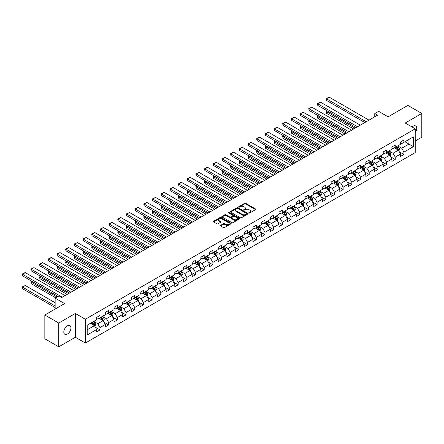 <?xml version="1.0" encoding="UTF-8"?>
<svg xmlns="http://www.w3.org/2000/svg" width="444" height="444" viewBox="0 0 444 444"><rect width="100%" height="100%" fill="white"/><g stroke="black" fill="none" stroke-linecap="round" stroke-linejoin="round"><path stroke-width="0.67" d="M248.979 212.981A0.538 0.311 0 0 0 249.744 212.981L255.55 209.629A0.771 0.444 0 0 0 255.772 209.313A0.771 0.444 0 0 0 255.55 208.996L245.71 203.319A0.771 0.444 0 0 0 244.622 203.319L238.817 206.671A0.538 0.311 0 0 0 239.577 207.115L240.332 206.682A2.475 1.426 0 0 1 243.828 206.682L244.644 207.154A2.475 1.426 0 0 1 245.371 208.164A2.475 1.426 0 0 1 244.644 209.174L243.895 209.607A0.538 0.311 0 0 0 244.661 210.045L245.41 209.612A2.475 1.426 0 0 1 248.906 209.612L249.728 210.09A2.475 1.426 0 0 1 250.455 211.094A2.475 1.426 0 0 1 249.728 212.104L248.979 212.537A0.538 0.311 0 0 0 248.979 212.981L248.979 212.537M67.383 334.066A5.039 2.908 120 0 0 70.674 329.626A5.039 2.908 120 0 0 69.902 325.591A5.039 2.908 120 0 0 67.383 325.841A5.039 2.908 120 0 0 64.091 330.281A5.039 2.908 120 0 0 64.863 334.315A5.039 2.908 120 0 0 67.383 334.066M415.229 132.484A5.039 2.908 120 0 0 415.689 125.952A5.039 2.908 120 0 0 413.17 126.201A5.039 2.908 120 0 0 412.11 127.001M220.635 225.341A0.771 0.444 0 0 0 220.407 225.657A0.771 0.444 0 0 0 220.635 225.968L223.393 227.561A0.771 0.444 0 0 0 224.486 227.561L230.93 223.843A0.771 0.444 0 0 0 231.158 223.526A0.771 0.444 0 0 0 230.93 223.21L221.095 217.532A0.771 0.444 0 0 0 220.002 217.532L213.558 221.256A0.771 0.444 0 0 0 213.331 221.567A0.771 0.444 0 0 0 213.558 221.883L216.888 223.809A0.771 0.444 0 0 0 217.982 223.809L220.74 222.216A0.771 0.444 0 0 0 220.968 221.9A0.771 0.444 0 0 0 220.74 221.584L219.092 220.629A2.065 1.193 0 0 1 218.487 219.786A2.065 1.193 0 0 1 219.758 218.687A2.065 1.193 0 0 1 222.011 218.942L228.488 222.683A2.065 1.193 0 0 1 229.093 223.526A2.065 1.193 0 0 1 227.816 224.631A2.065 1.193 0 0 1 225.563 224.37L224.486 223.748A0.771 0.444 0 0 0 223.393 223.748L220.635 225.341L220.635 225.968L223.393 224.387L223.393 223.748M415.229 141.014L421.8 137.224L421.8 113.442L407.886 105.406L388.123 116.816L378.66 111.355L374.764 113.603L377.544 115.207L61.816 297.497L59.035 295.887L55.139 298.135L55.139 309.063M58.752 323.043L58.752 346.825L75.341 337.251L75.341 313.47L58.752 323.043L44.838 315.007L64.602 303.602L55.139 298.135M75.341 313.47L85.365 319.253L415.229 128.804L415.229 152.586L85.365 343.034L85.365 319.253M421.8 113.442L405.211 123.021L415.229 128.804M240.387 217.754A0.771 0.444 0 0 0 241.475 217.754L247.924 214.03A0.771 0.444 0 0 0 248.152 213.714A0.771 0.444 0 0 0 247.924 213.398L238.089 207.72A0.771 0.444 0 0 0 236.996 207.72L230.553 211.444A0.771 0.444 0 0 0 230.325 211.76A0.771 0.444 0 0 0 230.553 212.077L240.387 217.754M228.882 213.098A0.538 0.311 0 0 1 229.431 213.176L239.416 218.942L232.983 222.66A0.771 0.444 0 0 1 231.89 222.66L222.056 216.977L224.814 215.401L224.814 214.757L222.056 216.35A0.771 0.444 0 0 0 221.828 216.666A0.771 0.444 0 0 0 222.056 216.977L222.056 216.35M224.814 215.401A0.771 0.444 0 0 1 225.907 215.401L225.907 214.757A0.771 0.444 0 0 0 224.814 214.757M225.907 214.757L229.892 217.061A0.771 0.444 0 0 0 230.985 217.061L232.817 216A0.771 0.444 0 0 0 233.044 215.684A0.771 0.444 0 0 0 232.817 215.373L228.666 212.976A0.538 0.311 0 0 1 229.431 212.532L239.427 218.304A0.771 0.444 0 0 1 239.655 218.62A0.771 0.444 0 0 1 239.427 218.936L239.427 218.304M58.752 346.825L44.838 338.794L44.838 315.007M95.355 327.239L100 329.92L100 327.578L105.345 324.492L105.345 326.834L108.686 324.908L108.686 322.56L114.03 319.475L114.03 321.822L117.371 319.896L117.371 317.549L122.716 314.463L122.716 316.811L126.052 314.879L126.052 312.537L131.396 309.451L131.396 311.793L134.737 309.868L134.737 307.52L140.082 304.434L140.082 306.782L143.423 304.856L143.423 302.508L148.762 299.423L148.762 301.77L152.103 299.839L152.103 297.497L157.448 294.411L157.448 296.753L160.789 294.827L160.789 292.479L166.134 289.394L166.134 291.741L169.475 289.815L169.475 287.468L174.814 284.382L174.814 286.73L178.155 284.798L178.155 282.456L183.5 279.37L183.5 281.712L186.841 279.787L186.841 277.439L192.185 274.353L192.185 276.701L195.521 274.775L195.521 272.427L200.866 269.342L200.866 271.689L204.207 269.758L204.207 267.416L209.551 264.33L209.551 266.672L212.892 264.746L212.892 262.398L218.232 259.313L218.232 261.66L221.573 259.734L221.573 257.387L226.917 254.301L226.917 256.649L230.258 254.717L230.258 252.375L235.603 249.289L235.603 251.637L238.944 249.706L238.944 247.358L244.283 244.272L244.283 246.62L247.624 244.694L247.624 242.346L252.969 239.261L252.969 241.608L256.31 239.677L256.31 237.335L261.655 234.249L261.655 236.597L264.99 234.665L264.99 232.317L270.335 229.232L270.335 231.579L273.676 229.653L273.676 227.306L279.021 224.22L279.021 226.568L282.362 224.636L282.362 222.294L287.706 219.208L287.706 221.556L291.042 219.625L291.042 217.277L296.387 214.191L296.387 216.539L299.728 214.613L299.728 212.265L305.072 209.18L305.072 211.527L308.414 209.596L308.414 207.254L313.753 204.168L313.753 206.516L317.094 204.584L317.094 202.236L322.438 199.151L322.438 201.498L325.779 199.572L325.779 197.225L331.124 194.139L331.124 196.487L334.46 194.555L334.46 192.213L339.804 189.127L339.804 191.475L343.145 189.544L343.145 187.196L348.49 184.11L348.49 186.458L351.831 184.532L351.831 182.184L357.176 179.099L357.176 181.446L360.511 179.515L360.511 177.173L365.856 174.087L365.856 176.435L369.197 174.503L369.197 172.155L374.542 169.075L374.542 171.417L377.883 169.491L377.883 167.144L383.222 164.058L383.222 166.406L386.563 164.474L386.563 162.132L391.908 159.046L391.908 161.394L395.249 159.463L395.249 157.115L400.593 154.035L400.593 156.377L403.929 154.451L403.929 152.103L413.397 146.642L413.397 136.869L408.941 139.444L408.941 144.067L413.397 146.642M100 329.92L96.664 331.851L96.664 329.504L87.202 334.965L87.202 325.197L96.664 319.736L96.664 317.388L100 315.462L100 317.804L105.345 314.718L105.345 312.376L108.686 310.445L108.686 312.792L114.03 309.707L114.03 307.359L117.371 305.433L117.371 307.781L122.716 304.695L122.716 302.347L126.052 300.421L126.052 302.764L131.396 299.678L131.396 297.336L134.737 295.404L134.737 297.752L140.082 294.666L140.082 292.319L143.423 290.393L143.423 292.74L148.762 289.654L148.762 287.307L152.103 285.381L152.103 287.723L157.448 284.637L157.448 282.295L160.789 280.364L160.789 282.711L166.134 279.626L166.134 277.278L169.475 275.352L169.475 277.7L174.814 274.614L174.814 272.266L178.155 270.341L178.155 272.683L183.5 269.597L183.5 267.255L186.841 265.323L186.841 267.671L192.185 264.585L192.185 262.238L195.521 260.312L195.521 262.659L200.866 259.574L200.866 257.226L204.207 255.3L204.207 257.642L209.551 254.556L209.551 252.214L212.892 250.283L212.892 252.63L218.232 249.545L218.232 247.197L221.573 245.271L221.573 247.619L226.917 244.533L226.917 242.185L230.258 240.26L230.258 242.602L235.603 239.516L235.603 237.174L238.944 235.242L238.944 237.59L244.283 234.504L244.283 232.157L247.624 230.231L247.624 232.578L252.969 229.493L252.969 227.145L256.31 225.219L256.31 227.561L261.655 224.475L261.655 222.133L264.99 220.202L264.99 222.549L270.335 219.464L270.335 217.116L273.676 215.19L273.676 217.538L279.021 214.452L279.021 212.104L282.362 210.179L282.362 212.521L287.706 209.435L287.706 207.093L291.042 205.161L291.042 207.509L296.387 204.423L296.387 202.076L299.728 200.15L299.728 202.497L305.072 199.412L305.072 197.064L308.414 195.138L308.414 197.48L313.753 194.394L313.753 192.052L317.094 190.121L317.094 192.468L322.438 189.383L322.438 187.035L325.779 185.109L325.779 187.457L331.124 184.371L331.124 182.023L334.46 180.098L334.46 182.44L339.804 179.354L339.804 177.012L343.145 175.08L343.145 177.428L348.49 174.342L348.49 171.995L351.831 170.069L351.831 172.416L357.176 169.331L357.176 166.983L360.511 165.057L360.511 167.399L365.856 164.313L365.856 161.971L369.197 160.04L369.197 162.387L374.542 159.302L374.542 156.954L377.883 155.028L377.883 157.376L383.222 154.29L383.222 151.942L386.563 150.017L386.563 152.359L391.908 149.273L391.908 146.931L395.249 144.999L395.249 147.347L400.593 144.261L400.593 141.913L403.929 139.988L403.929 142.335L413.397 136.869M99.112 318.32L103.119 320.635L97.774 323.72L93.767 321.406M96.664 318.448L97.774 319.092L100 317.804M97.774 323.72L100 327.578M103.119 320.635L105.345 324.492M107.798 313.309L111.805 315.623L106.46 318.703L102.453 316.389M105.345 313.436L106.46 314.08L108.686 312.792M106.46 318.703L108.686 322.56M111.805 315.623L114.03 319.475M116.478 308.291L120.485 310.606L115.146 313.692L111.133 311.377M114.03 308.419L115.146 309.063L117.371 307.781M115.146 313.692L117.371 317.549M120.485 310.606L122.716 314.463M125.164 303.28L129.171 305.594L123.826 308.68L119.819 306.366M122.716 303.407L123.826 304.051L126.052 302.764M123.826 308.68L126.052 312.537M129.171 305.594L131.396 309.451M133.844 298.268L137.856 300.582L132.512 303.663L128.505 301.354M131.396 298.396L132.512 299.04L134.737 297.752M132.512 303.663L134.737 307.52M137.856 300.582L140.082 304.434M142.53 293.251L146.537 295.565L141.192 298.651L137.185 296.337M140.082 293.379L141.192 294.022L143.423 292.74M141.192 298.651L143.423 302.508M146.537 295.565L148.762 299.423M151.215 288.239L155.222 290.554L149.878 293.639L145.871 291.325M148.762 288.367L149.878 289.011L152.103 287.723M149.878 293.639L152.103 297.497M155.222 290.554L157.448 294.411M159.896 283.228L163.908 285.542L158.564 288.622L154.556 286.313M157.448 283.355L158.564 283.999L160.789 282.711M158.564 288.622L160.789 292.479M163.908 285.542L166.134 289.394M168.581 278.21L172.588 280.525L167.244 283.611L163.237 281.296M166.134 278.338L167.244 278.982L169.475 277.7M167.244 283.611L169.475 287.468M172.588 280.525L174.814 284.382M177.267 273.199L181.274 275.513L175.929 278.599L171.922 276.285M174.814 273.326L175.929 273.97L178.155 272.683M175.929 278.599L178.155 282.456M181.274 275.513L183.5 279.37M185.947 268.187L189.954 270.501L184.615 273.582L180.603 271.273M183.5 268.315L184.615 268.959L186.841 267.671M184.615 273.582L186.841 277.439M189.954 270.501L192.185 274.353M194.633 263.17L198.64 265.484L193.295 268.57L189.288 266.256M192.185 263.298L193.295 263.941L195.521 262.659M193.295 268.57L195.521 272.427M198.64 265.484L200.866 269.342M203.319 258.158L207.326 260.473L201.981 263.558L197.974 261.244M200.866 258.286L201.981 258.93L204.207 257.642M201.981 263.558L204.207 267.416M207.326 260.473L209.551 264.33M211.999 253.147L216.006 255.461L210.661 258.541L206.654 256.232M209.551 253.274L210.661 253.918L212.892 252.63M210.661 258.541L212.892 262.398M216.006 255.461L218.232 259.313M220.685 248.129L224.692 250.444L219.347 253.53L215.34 251.215M218.232 248.257L219.347 248.901L221.573 247.619M219.347 253.53L221.573 257.387M224.692 250.444L226.917 254.301M229.365 243.118L233.378 245.432L228.033 248.518L224.026 246.204M226.917 243.245L228.033 243.889L230.258 242.602M228.033 248.518L230.258 252.375M233.378 245.432L235.603 249.289M238.051 238.106L242.058 240.42L236.713 243.501L232.706 241.192M235.603 238.234L236.713 238.878L238.944 237.59M236.713 243.501L238.944 247.358M242.058 240.42L244.283 244.272M246.736 233.089L250.743 235.403L245.399 238.489L241.392 236.175M244.283 233.217L245.399 233.86L247.624 232.578M245.399 238.489L247.624 242.346M250.743 235.403L252.969 239.261M255.417 228.077L259.424 230.392L254.085 233.477L250.072 231.163M252.969 228.205L254.085 228.849L256.31 227.561M254.085 233.477L256.31 237.335M259.424 230.392L261.655 234.249M264.102 223.066L268.109 225.38L262.765 228.46L258.758 226.151M261.655 223.193L262.765 223.837L264.99 222.549M262.765 228.46L264.99 232.317M268.109 225.38L270.335 229.232M272.788 218.048L276.795 220.363L271.451 223.449L267.443 221.134M270.335 218.176L271.451 218.82L273.676 217.538M271.451 223.449L273.676 227.306M276.795 220.363L279.021 224.22M281.468 213.037L285.475 215.351L280.131 218.437L276.124 216.123M279.021 213.164L280.131 213.808L282.362 212.521M280.131 218.437L282.362 222.294M285.475 215.351L287.706 219.208M290.154 208.025L294.161 210.339L288.816 213.42L284.809 211.111M287.706 208.153L288.816 208.797L291.042 207.509M288.816 213.42L291.042 217.277M294.161 210.339L296.387 214.191M298.834 203.008L302.847 205.322L297.502 208.408L293.495 206.094M296.387 203.136L297.502 203.779L299.728 202.497M297.502 208.408L299.728 212.265M302.847 205.322L305.072 209.18M307.52 197.996L311.527 200.311L306.182 203.396L302.175 201.082M305.072 198.124L306.182 198.768L308.414 197.48M306.182 203.396L308.414 207.254M311.527 200.311L313.753 204.168M316.206 192.985L320.213 195.299L314.868 198.385L310.861 196.07M313.753 193.112L314.868 193.756L317.094 192.468M314.868 198.385L317.094 202.236M320.213 195.299L322.438 199.151M324.886 187.967L328.893 190.282L323.554 193.368L319.541 191.053M322.438 188.101L323.554 188.739L325.779 187.457M323.554 193.368L325.779 197.225M328.893 190.282L331.124 194.139M333.572 182.956L337.579 185.27L332.234 188.356L328.227 186.042M331.124 183.083L332.234 183.727L334.46 182.44M332.234 188.356L334.46 192.213M337.579 185.27L339.804 189.127M342.257 177.944L346.264 180.258L340.92 183.344L336.913 181.03M339.804 178.072L340.92 178.716L343.145 177.428M340.92 183.344L343.145 187.196M346.264 180.258L348.49 184.11M350.938 172.927L354.945 175.241L349.606 178.327L345.593 176.013M348.49 173.06L349.606 173.698L351.831 172.416M349.606 178.327L351.831 182.184M354.945 175.241L357.176 179.099M359.623 167.915L363.63 170.23L358.286 173.315L354.279 171.001M357.176 168.043L358.286 168.687L360.511 167.399M358.286 173.315L360.511 177.173M363.63 170.23L365.856 174.087M368.304 162.904L372.316 165.218L366.972 168.304L362.964 165.989M365.856 163.031L366.972 163.675L369.197 162.387M366.972 168.304L369.197 172.155M372.316 165.218L374.542 169.075M376.989 157.886L380.996 160.201L375.652 163.287L371.645 160.972M374.542 158.02L375.652 158.658L377.883 157.376M375.652 163.287L377.883 167.144M380.996 160.201L383.222 164.058M385.675 152.875L389.682 155.189L384.338 158.275L380.33 155.961M383.222 153.002L384.338 153.646L386.563 152.359M384.338 158.275L386.563 162.132M389.682 155.189L391.908 159.046M394.355 147.863L398.368 150.177L393.023 153.263L389.016 150.949M391.908 147.991L393.023 148.635L395.249 147.347M393.023 153.263L395.249 157.115M398.368 150.177L400.593 154.035M404.934 141.753L408.941 144.067L401.703 148.246L397.696 145.932M400.593 142.979L401.703 143.617L403.929 142.335M401.703 148.246L403.929 152.103M75.341 337.251L85.365 343.034M374.764 113.603L374.764 116.816M87.202 329.825L94.439 325.646L90.426 323.332M94.439 325.646L96.664 329.504M399.284 151.765L403.929 154.451M390.598 156.782L395.249 159.463M381.918 161.794L386.563 164.474M373.232 166.805L377.883 169.491M364.546 171.822L369.197 174.503M355.866 176.834L360.511 179.515M347.18 181.846L351.831 184.532M338.5 186.863L343.145 189.544M329.814 191.875L334.46 194.555M321.129 196.886L325.779 199.572M312.448 201.903L317.094 204.584M303.763 206.915L308.414 209.596M295.077 211.927L299.728 214.613M286.397 216.944L291.042 219.625M277.711 221.956L282.362 224.636M269.031 226.967L273.676 229.653M260.345 231.984L264.99 234.665M251.659 236.996L256.31 239.677M242.979 242.008L247.624 244.694M234.293 247.025L238.944 249.706M225.608 252.037L230.258 254.717M216.927 257.048L221.573 259.734M208.242 262.065L212.892 264.746M199.561 267.077L204.207 269.758M190.876 272.089L195.521 274.775M182.19 277.106L186.841 279.787M173.51 282.118L178.155 284.798M164.824 287.129L169.475 289.815M156.138 292.146L160.789 294.827M147.458 297.158L152.103 299.839M138.772 302.17L143.423 304.856M130.092 307.187L134.737 309.868M121.406 312.199L126.052 314.879M112.721 317.21L117.371 319.896M104.04 322.227L108.686 324.908M249.195 213.059L249.728 212.748A2.475 1.426 0 0 0 250.455 211.738L250.455 211.094M245.371 208.164L245.371 208.808A2.475 1.426 0 0 1 244.644 209.818L244.111 210.123M255.55 208.996L255.55 209.629L245.71 203.963A0.771 0.444 0 0 0 244.622 203.963L239.033 207.193M247.924 213.398L247.924 214.03L238.089 208.364A0.771 0.444 0 0 0 236.996 208.364L230.558 212.082M246.559 213.936A0.538 0.311 0 0 0 246.559 213.492L237.929 208.508A0.538 0.311 0 0 0 237.163 208.508L236.369 208.969A2.475 1.426 0 0 0 235.647 209.979A2.475 1.426 0 0 0 236.369 210.989L242.269 214.391A2.475 1.426 0 0 0 245.765 214.391L246.559 213.936L246.559 214.58A0.538 0.311 0 0 0 246.72 214.358L246.72 213.714M235.647 209.979L235.647 210.617A2.475 1.426 0 0 0 236.369 211.627L236.369 210.989M246.559 214.58L245.765 215.035A2.475 1.426 0 0 1 242.269 215.035L236.369 211.627M225.907 215.401L229.892 217.704A0.771 0.444 0 0 0 230.985 217.704L232.817 216.644A0.771 0.444 0 0 0 233.044 216.328L233.044 215.684M234.032 219.447A2.065 1.193 0 0 0 236.286 219.708A2.065 1.193 0 0 0 237.562 218.603A2.065 1.193 0 0 0 236.957 217.76L234.676 216.444A0.771 0.444 0 0 0 233.583 216.444L231.751 217.499A0.771 0.444 0 0 0 231.524 217.815A0.771 0.444 0 0 0 231.751 218.132L234.032 219.447L234.032 220.091A2.065 1.193 0 0 0 236.286 220.352A2.065 1.193 0 0 0 237.562 219.247L237.562 218.603M231.524 217.815L231.524 218.459A0.771 0.444 0 0 0 231.751 218.775L231.751 218.132M234.032 220.091L231.751 218.775M229.093 223.526L229.093 224.17A2.065 1.193 0 0 1 227.816 225.269A2.065 1.193 0 0 1 225.563 225.014L224.486 224.387A0.771 0.444 0 0 0 223.393 224.387M218.487 219.786L218.487 220.429A2.065 1.193 0 0 0 219.092 221.273L219.092 220.629M220.735 222.222L219.092 221.273M230.924 223.848L221.095 218.176A0.771 0.444 0 0 0 220.002 218.176L213.57 221.889L213.558 221.256M398.806 150.938L399.467 149.267A2.087 1.204 -120 0 0 398.801 147.491L397.652 145.959M395.648 148.607L394.871 147.563M355.083 128.177L326.434 111.638L326.434 113.242L353.696 128.982M395.926 146.953L397.075 148.49A2.087 1.204 60 0 1 397.674 149.745L398.34 149.356A2.087 1.204 -120 0 0 397.746 148.102L396.597 146.57M396.07 146.87L397.347 148.573A1.06 0.616 60 0 1 397.541 148.895L398.34 149.356M327.494 111.028L326.434 111.638L326.129 111.461L327.189 110.85M326.434 113.242L326.129 111.461M366.217 121.75L326.434 98.779L326.434 100.388L364.829 122.555M369.003 120.141L329.22 97.175L326.434 98.779L326.129 98.601L329.22 97.175M326.434 100.388L326.129 98.601M390.121 155.949L390.781 154.284A2.087 1.204 -120 0 0 390.115 152.508L388.966 150.971M386.968 153.618L386.186 152.581M346.403 133.189L317.754 116.65L317.754 118.254L345.01 133.994M387.246 151.97L388.395 153.502A2.087 1.204 60 0 1 388.988 154.756L389.66 154.373A2.087 1.204 -120 0 0 389.061 153.119L387.912 151.582M387.39 151.887L388.661 153.585A1.06 0.616 60 0 1 388.855 153.907L389.66 154.373M318.809 116.039L317.443 116.472L318.503 115.862M317.754 118.254L317.443 116.472M381.435 160.967L382.101 159.296A2.087 1.204 -120 0 0 381.435 157.52L380.286 155.988M378.282 158.636L377.5 157.592M337.718 138.206L309.068 121.662L309.068 123.271L336.324 139.005M378.56 156.982L379.709 158.514A2.087 1.204 60 0 1 380.308 159.768L380.974 159.385A2.087 1.204 -120 0 0 380.375 158.131L379.226 156.599M378.704 156.899L379.981 158.602A1.06 0.616 60 0 1 380.175 158.924L380.974 159.385M310.123 121.051L309.068 121.662L308.763 121.484L309.818 120.873M309.068 123.271L308.763 121.484M357.537 126.762L317.754 103.796L317.754 105.4L356.144 127.567M360.317 125.158L320.535 102.187L317.754 103.796L317.443 103.618L320.535 102.187M317.754 105.4L317.443 103.618M348.851 131.779L309.068 108.808L309.068 110.417L347.458 132.578M351.637 130.17L311.849 107.198L309.068 108.808L308.763 108.63L311.849 107.198M309.068 110.417L308.763 108.63M372.755 165.978L373.415 164.308A2.087 1.204 -120 0 0 372.749 162.532L371.6 161M369.597 163.647L368.82 162.604M329.037 143.218L300.383 126.679L300.383 128.283L327.644 144.023M369.874 161.993L371.023 163.531A2.087 1.204 60 0 1 371.622 164.785L372.288 164.397A2.087 1.204 -120 0 0 371.695 163.142L370.546 161.61M370.019 161.91L371.295 163.614A1.06 0.616 60 0 1 371.489 163.936L372.288 164.397M301.443 126.068L300.077 126.501L301.137 125.891M300.383 128.283L300.077 126.501M364.069 170.99L364.735 169.325A2.087 1.204 -120 0 0 364.069 167.549L362.92 166.012M360.916 168.659L360.134 167.621M320.352 148.229L291.702 131.69L291.702 133.294L318.959 149.034M361.194 167.011L362.343 168.542A2.087 1.204 60 0 1 362.937 169.797L363.608 169.414A2.087 1.204 -120 0 0 363.009 168.159L361.86 166.622M361.338 166.927L362.615 168.626A1.06 0.616 60 0 1 362.804 168.948L363.608 169.414M292.757 131.08L291.392 131.513L292.452 130.902M291.702 133.294L291.392 131.513M355.389 176.007L356.049 174.337A2.087 1.204 -120 0 0 355.383 172.561L354.234 171.029M352.231 173.676L351.448 172.633M311.666 153.247L283.017 136.702L283.017 138.312L310.278 154.046M352.508 172.022L353.657 173.554A2.087 1.204 60 0 1 354.257 174.808L354.923 174.425A2.087 1.204 -120 0 0 354.323 173.171L353.174 171.639M352.653 171.939L353.929 173.643A1.06 0.616 60 0 1 354.123 173.965L354.923 174.425M284.077 136.092L283.017 136.702L282.711 136.524L283.766 135.914M283.017 138.312L282.711 136.524M340.165 136.791L300.383 113.819L300.383 115.429L338.778 137.596M342.951 135.181L303.169 112.215L300.383 113.819L300.077 113.642L303.169 112.215M300.383 115.429L300.077 113.642M331.485 141.803L291.702 118.837L291.702 120.441L330.092 142.607M334.265 140.199L294.483 117.227L291.702 118.837L291.392 118.659L294.483 117.227M291.702 120.441L291.392 118.659M322.799 146.814L283.017 123.848L283.017 125.458L321.406 147.619M325.585 145.21L285.803 122.239L283.017 123.848L282.711 123.671L284.66 122.544L285.803 122.239M283.017 125.458L282.711 123.671M346.703 181.019L347.363 179.348A2.087 1.204 -120 0 0 346.697 177.572L345.549 176.04M343.545 178.688L342.768 177.644M302.986 158.258L274.331 141.719L274.331 143.323L301.593 159.063M343.823 177.034L344.971 178.571A2.087 1.204 60 0 1 345.571 179.826L346.237 179.437A2.087 1.204 -120 0 0 345.643 178.183L344.494 176.651M343.972 176.951L345.243 178.655A1.06 0.616 60 0 1 345.438 178.976L346.237 179.437M275.391 141.109L274.331 141.719L274.026 141.542L275.086 140.931M274.331 143.323L274.026 141.542M314.119 151.831L274.331 128.86L274.331 130.469L312.726 152.636M316.899 150.222L277.117 127.256L274.331 128.86L274.026 128.682L277.117 127.256M274.331 130.469L274.026 128.682M338.017 186.03L338.683 184.365A2.087 1.204 -120 0 0 338.017 182.589L336.868 181.052M334.865 183.699L334.082 182.662M294.3 163.27L265.651 146.731L265.651 148.335L292.907 164.075M335.142 182.051L336.291 183.583A2.087 1.204 60 0 1 336.885 184.837L337.557 184.454A2.087 1.204 -120 0 0 336.957 183.2L335.808 181.663M335.287 181.968L336.563 183.666A1.06 0.616 60 0 1 336.752 183.988L337.557 184.454M266.705 146.12L265.651 146.731L265.346 146.553L266.4 145.943M265.651 148.335L265.346 146.553M305.433 156.843L265.651 133.877L265.651 135.481L304.04 157.648M308.214 155.239L268.431 132.268L265.651 133.877L265.346 133.7L268.431 132.268M265.651 135.481L265.346 133.7M329.337 191.048L329.997 189.377A2.087 1.204 -120 0 0 329.331 187.601L328.183 186.069M326.179 188.717L325.402 187.673M285.614 168.287L256.965 151.743L256.965 153.352L284.227 169.086M326.457 187.063L327.605 188.595A2.087 1.204 60 0 1 328.205 189.849L328.871 189.466A2.087 1.204 -120 0 0 328.277 188.212L327.128 186.68M326.601 186.98L327.877 188.683A1.06 0.616 60 0 1 328.072 189.005L328.871 189.466M258.025 151.132L256.965 151.743L256.66 151.565L257.72 150.954M256.965 153.352L256.66 151.565M296.747 161.855L256.965 138.889L256.965 140.493L295.36 162.659M299.534 160.251L259.751 137.279L256.965 138.889L256.66 138.711L258.608 137.585L259.751 137.279M256.965 140.493L256.66 138.711M320.651 196.059L321.312 194.389A2.087 1.204 -120 0 0 320.646 192.613L319.497 191.081M317.499 193.728L316.716 192.685M276.934 173.299L248.285 156.76L248.285 158.364L275.541 174.103M317.776 192.074L318.925 193.612A2.087 1.204 60 0 1 319.519 194.866L320.185 194.478A2.087 1.204 -120 0 0 319.591 193.223L318.442 191.691M317.921 191.991L319.192 193.695A1.06 0.616 60 0 1 319.386 194.017L320.185 194.478M249.339 156.149L247.974 156.582L249.034 155.972M248.285 158.364L247.974 156.582M288.067 166.872L248.285 143.9L248.285 145.51L286.674 167.677M290.848 165.262L251.065 142.296L248.285 143.9L247.974 143.723L251.065 142.296M248.285 145.51L247.974 143.723M311.966 201.071L312.632 199.406A2.087 1.204 -120 0 0 311.966 197.63L310.817 196.093M308.813 198.74L308.031 197.702M268.248 178.31L239.599 161.771L239.599 163.375L266.855 179.115M309.091 197.092L310.239 198.623A2.087 1.204 60 0 1 310.833 199.878L311.505 199.495A2.087 1.204 -120 0 0 310.905 198.24L309.757 196.703M309.235 197.008L310.511 198.707A1.06 0.616 60 0 1 310.706 199.029L311.505 199.495M240.654 161.161L239.599 161.771L239.294 161.594L240.348 160.983M239.599 163.375L239.294 161.594M279.381 171.883L239.599 148.918L239.599 150.522L277.988 172.688M282.168 170.28L242.38 147.308L239.599 148.918L239.294 148.74L242.38 147.308M239.599 150.522L239.294 148.74M303.285 206.088L303.946 204.418A2.087 1.204 -120 0 0 303.28 202.642L302.131 201.11M300.127 203.757L299.35 202.714M259.562 183.328L230.913 166.783L230.913 168.393L258.175 184.127M300.405 202.103L301.554 203.635A2.087 1.204 60 0 1 302.153 204.889L302.819 204.506A2.087 1.204 -120 0 0 302.225 203.252L301.076 201.72M300.549 202.02L301.826 203.718A1.06 0.616 60 0 1 302.02 204.046L302.819 204.506M231.973 166.173L230.608 166.605L231.668 165.995M230.913 168.393L230.608 166.605M270.696 176.895L230.913 153.929L230.913 155.533L269.308 177.7M273.482 175.291L233.699 152.32L230.913 153.929L230.608 153.752L232.556 152.625L233.699 152.32M230.913 155.533L230.608 153.752M294.6 211.1L295.266 209.429A2.087 1.204 -120 0 0 294.6 207.653L293.451 206.121M291.447 208.769L290.665 207.725M250.882 188.339L222.233 171.8L222.233 173.404L249.489 189.144M291.725 207.115L292.874 208.652A2.087 1.204 60 0 1 293.467 209.907L294.139 209.518A2.087 1.204 -120 0 0 293.54 208.264L292.391 206.732M291.869 207.032L293.14 208.736A1.06 0.616 60 0 1 293.334 209.057L294.139 209.518M223.288 171.19L221.922 171.623L222.982 171.012M222.233 173.404L221.922 171.623M262.016 181.912L222.233 158.941L222.233 160.55L260.622 182.717M264.796 180.303L225.014 157.337L222.233 158.941L221.922 158.763L225.014 157.337M222.233 160.55L221.922 158.763M285.919 216.111L286.58 214.446A2.087 1.204 -120 0 0 285.914 212.67L284.765 211.133M282.761 213.78L281.979 212.743M242.196 193.351L213.547 176.812L213.547 178.416L240.803 194.156M283.039 212.132L284.188 213.664A2.087 1.204 60 0 1 284.787 214.918L285.453 214.535A2.087 1.204 -120 0 0 284.854 213.281L283.705 211.744M283.183 212.049L284.46 213.747A1.06 0.616 60 0 1 284.654 214.069L285.453 214.535M214.607 176.201L213.547 176.812L213.242 176.634L214.297 176.024M213.547 178.416L213.242 176.634M253.33 186.924L213.547 163.958L213.547 165.562L251.937 187.729M256.116 185.32L216.328 162.349L213.547 163.958L213.242 163.781L216.328 162.349M213.547 165.562L213.242 163.781M277.234 221.129L277.894 219.458A2.087 1.204 -120 0 0 277.228 217.682L276.079 216.15M274.076 218.798L273.299 217.754M233.516 198.368L204.862 181.824L204.862 183.433L232.123 199.167M274.353 217.144L275.502 218.676A2.087 1.204 60 0 1 276.101 219.93L276.767 219.547A2.087 1.204 -120 0 0 276.174 218.293L275.025 216.761M274.503 217.061L275.774 218.759A1.06 0.616 60 0 1 275.968 219.086L276.767 219.547M205.922 181.213L204.556 181.646L205.616 181.035M204.862 183.433L204.556 181.646M244.65 191.936L204.862 168.97L204.862 170.574L243.257 192.74M247.43 190.332L207.648 167.36L204.862 168.97L204.556 168.792L206.504 167.666L207.648 167.36M204.862 170.574L204.556 168.792M268.548 226.14L269.214 224.47A2.087 1.204 -120 0 0 268.548 222.694L267.399 221.162M265.395 223.809L264.613 222.766M224.831 203.38L196.181 186.841L196.181 188.445L223.437 204.185M265.673 222.155L266.822 223.693A2.087 1.204 60 0 1 267.416 224.947L268.087 224.559A2.087 1.204 -120 0 0 267.488 223.304L266.339 221.772M265.817 222.072L267.094 223.776A1.06 0.616 60 0 1 267.282 224.098L268.087 224.559M197.236 186.23L196.181 186.841L195.876 186.663L196.931 186.053M196.181 188.445L195.876 186.663M235.964 196.953L196.181 173.981L196.181 175.591L234.571 197.758M238.744 195.343L198.962 172.377L196.181 173.981L195.876 173.804L198.962 172.377M196.181 175.591L195.876 173.804M259.868 231.152L260.528 229.487A2.087 1.204 -120 0 0 259.862 227.711L258.713 226.174M256.71 228.821L255.933 227.783M216.145 208.391L187.496 191.852L187.496 193.456L214.757 209.196M256.987 227.173L258.136 228.704A2.087 1.204 60 0 1 258.735 229.959L259.401 229.576A2.087 1.204 -120 0 0 258.802 228.321L257.653 226.784M257.132 227.089L258.408 228.788A1.06 0.616 60 0 1 258.602 229.11L259.401 229.576M188.556 191.242L187.19 191.675L188.25 191.064M187.496 193.456L187.19 191.675M227.278 201.965L187.496 178.999L187.496 180.603L225.891 202.769M230.064 200.361L190.282 177.389L187.496 178.999L187.19 178.821L189.138 177.694L190.282 177.389M187.496 180.603L187.19 178.821M251.182 236.164L251.842 234.499A2.087 1.204 -120 0 0 251.176 232.723L250.028 231.191M248.03 233.838L247.247 232.795M207.465 213.409L178.81 196.864L178.81 198.474L206.072 214.208M248.301 232.184L249.45 233.716A2.087 1.204 60 0 1 250.05 234.97L250.716 234.587A2.087 1.204 -120 0 0 250.122 233.333L248.973 231.801M248.451 232.101L249.722 233.799A1.06 0.616 60 0 1 249.917 234.127L250.716 234.587M179.87 196.254L178.505 196.686L179.565 196.076M178.81 198.474L178.505 196.686M218.598 206.976L178.81 184.01L178.81 185.614L217.205 207.781M221.378 205.372L181.596 182.401L178.81 184.01L178.505 183.833L180.453 182.706L181.596 182.401M178.81 185.614L178.505 183.833M242.496 241.181L243.162 239.51A2.087 1.204 -120 0 0 242.496 237.734L241.347 236.202M239.344 238.85L238.561 237.806M198.779 218.42L170.13 201.881L170.13 203.485L197.386 219.225M239.621 237.196L240.77 238.733A2.087 1.204 60 0 1 241.364 239.988L242.036 239.599A2.087 1.204 -120 0 0 241.436 238.345L240.287 236.813M239.766 237.113L241.042 238.817A1.06 0.616 60 0 1 241.231 239.138L242.036 239.599M171.184 201.265L170.13 201.881L169.824 201.704L170.879 201.093M170.13 203.485L169.824 201.704M209.912 211.993L170.13 189.022L170.13 190.631L208.519 212.798M212.698 210.384L172.91 187.418L170.13 189.022L169.824 188.844L172.91 187.418M170.13 190.631L169.824 188.844M233.816 246.192L234.476 244.527A2.087 1.204 -120 0 0 233.81 242.751L232.662 241.214M230.658 243.861L229.881 242.824M190.093 223.432L161.444 206.893L161.444 208.497L188.706 224.237M230.936 242.213L232.084 243.745A2.087 1.204 60 0 1 232.684 244.999L233.35 244.616A2.087 1.204 -120 0 0 232.756 243.362L231.607 241.825M231.08 242.13L232.356 243.828A1.06 0.616 60 0 1 232.551 244.15L233.35 244.616M162.504 206.282L161.139 206.715L162.199 206.105M161.444 208.497L161.139 206.715M201.226 217.005L161.444 194.039L161.444 195.643L199.839 217.81M204.012 215.401L164.23 192.43L161.444 194.039L161.139 193.862L163.087 192.735L164.23 192.43M161.444 195.643L161.139 193.862M225.13 251.204L225.791 249.539A2.087 1.204 -120 0 0 225.13 247.763L223.981 246.231M221.978 248.879L221.195 247.835M181.413 228.449L152.764 211.905L152.764 213.514L180.02 229.248M222.255 247.225L223.404 248.757A2.087 1.204 60 0 1 223.998 250.011L224.67 249.628A2.087 1.204 -120 0 0 224.07 248.374L222.921 246.842M222.4 247.142L223.671 248.84A1.06 0.616 60 0 1 223.865 249.167L224.67 249.628M153.818 211.294L152.453 211.727L153.513 211.116M152.764 213.514L152.453 211.727M192.546 222.017L152.764 199.051L152.764 200.655L191.153 222.821M195.327 220.413L155.544 197.441L152.764 199.051L152.453 198.873L155.544 197.441M152.764 200.655L152.453 198.873M216.45 256.221L217.11 254.551A2.087 1.204 -120 0 0 216.444 252.775L215.296 251.243M213.292 253.89L212.51 252.847M172.727 233.461L144.078 216.922L144.078 218.526L171.334 234.266M213.57 252.236L214.718 253.774A2.087 1.204 60 0 1 215.318 255.028L215.984 254.64A2.087 1.204 -120 0 0 215.384 253.385L214.236 251.853M213.714 252.153L214.99 253.857A1.06 0.616 60 0 1 215.185 254.179L215.984 254.64M145.138 216.306L144.078 216.922L143.773 216.744L144.827 216.134M144.078 218.526L143.773 216.744M183.86 227.034L144.078 204.062L144.078 205.672L182.467 227.839M186.647 225.424L146.859 202.458L144.078 204.062L143.773 203.885L146.859 202.458M144.078 205.672L143.773 203.885M207.764 261.233L208.425 259.568A2.087 1.204 -120 0 0 207.759 257.792L206.61 256.255M204.606 258.902L203.829 257.864M164.047 238.472L135.392 221.933L135.392 223.537L162.654 239.277M204.884 257.254L206.033 258.785A2.087 1.204 60 0 1 206.632 260.04L207.298 259.657A2.087 1.204 -120 0 0 206.704 258.402L205.555 256.865M205.034 257.17L206.305 258.869A1.06 0.616 60 0 1 206.499 259.191L207.298 259.657M136.452 221.323L135.392 221.933L135.087 221.756L136.147 221.145M135.392 223.537L135.087 221.756M175.18 232.046L135.392 209.08L135.392 210.684L173.787 232.85M177.961 230.442L138.178 207.47L135.392 209.08L135.087 208.902L137.035 207.775L138.178 207.47M135.392 210.684L135.087 208.902M199.079 266.245L199.745 264.58A2.087 1.204 -120 0 0 199.079 262.804L197.93 261.272M195.926 263.919L195.144 262.876M155.361 243.49L126.712 226.945L126.712 228.555L153.968 244.289M196.204 262.265L197.352 263.797A2.087 1.204 60 0 1 197.946 265.051L198.618 264.668A2.087 1.204 -120 0 0 198.018 263.414L196.87 261.882M196.348 262.182L197.624 263.88A1.06 0.616 60 0 1 197.813 264.208L198.618 264.668M127.767 226.335L126.712 226.945L126.407 226.767L127.461 226.157M126.712 228.555L126.407 226.767M166.494 237.057L126.712 214.091L126.712 215.695L165.101 237.862M169.275 235.453L129.493 212.482L126.712 214.091L126.407 213.914L129.493 212.482M126.712 215.695L126.407 213.914M190.398 271.262L191.059 269.591A2.087 1.204 -120 0 0 190.393 267.815L189.244 266.283M187.24 268.931L186.463 267.887M146.675 248.501L118.026 231.962L118.026 233.566L145.288 249.306M187.518 267.277L188.667 268.814A2.087 1.204 60 0 1 189.266 270.069L189.932 269.68A2.087 1.204 -120 0 0 189.333 268.426L188.184 266.894M187.662 267.194L188.939 268.898A1.06 0.616 60 0 1 189.133 269.219L189.932 269.68M119.086 231.346L118.026 231.962L117.721 231.785L118.781 231.174M118.026 233.566L117.721 231.785M157.809 242.074L118.026 219.103L118.026 220.712L156.421 242.879M160.595 240.465L120.812 217.499L118.026 219.103L117.721 218.925L120.812 217.499M118.026 220.712L117.721 218.925M181.713 276.273L182.373 274.608A2.087 1.204 -120 0 0 181.707 272.832L180.558 271.295M178.56 273.942L177.778 272.905M137.995 253.513L109.341 236.974L109.341 238.578L136.602 254.318M178.832 272.294L179.981 273.826A2.087 1.204 60 0 1 180.58 275.08L181.246 274.697A2.087 1.204 -120 0 0 180.653 273.443L179.504 271.906M178.982 272.211L180.253 273.909A1.06 0.616 60 0 1 180.447 274.231L181.246 274.697M110.401 236.363L109.341 236.974L109.035 236.796L110.095 236.186M109.341 238.578L109.035 236.796M149.129 247.086L109.341 224.12L109.341 225.724L147.735 247.891M151.909 245.482L112.127 222.511L109.341 224.12L109.035 223.943L110.983 222.816L112.127 222.511M109.341 225.724L109.035 223.943M173.027 281.285L173.693 279.62A2.087 1.204 -120 0 0 173.027 277.844L171.878 276.307M169.874 278.96L169.092 277.916M129.309 258.53L100.66 241.986L100.66 243.595L127.916 259.329M170.152 277.306L171.301 278.838A2.087 1.204 60 0 1 171.895 280.092L172.566 279.709A2.087 1.204 -120 0 0 171.967 278.455L170.818 276.923M170.296 277.223L171.573 278.921A1.06 0.616 60 0 1 171.761 279.248L172.566 279.709M101.715 241.375L100.355 241.808L101.41 241.197M100.66 243.595L100.355 241.808M140.443 252.098L100.66 229.132L100.66 230.736L139.05 252.902M143.229 250.494L103.441 227.522L100.66 229.132L100.355 228.954L103.441 227.522M100.66 230.736L100.355 228.954M164.347 286.302L165.007 284.632A2.087 1.204 -120 0 0 164.341 282.856L163.192 281.324M161.189 283.971L160.412 282.928M120.624 263.542L91.975 246.997L91.975 248.607L119.236 264.347M161.466 282.317L162.615 283.855A2.087 1.204 60 0 1 163.214 285.109L163.88 284.721A2.087 1.204 -120 0 0 163.287 283.466L162.138 281.934M161.61 282.234L162.887 283.938A1.06 0.616 60 0 1 163.081 284.26L163.88 284.721M93.035 246.387L91.669 246.825L92.729 246.215M91.975 248.607L91.669 246.825M131.757 257.115L91.975 234.143L91.975 235.753L130.37 257.92M134.543 255.505L94.761 232.539L91.975 234.143L91.669 233.966L94.761 232.539M91.975 235.753L91.669 233.966M155.661 291.314L156.321 289.649A2.087 1.204 -120 0 0 155.661 287.867L154.506 286.336M152.508 288.983L151.726 287.945M111.944 268.553L83.294 252.014L83.294 253.618L110.55 269.358M152.786 287.335L153.935 288.866A2.087 1.204 60 0 1 154.529 290.121L155.2 289.738A2.087 1.204 -120 0 0 154.601 288.483L153.452 286.946M152.93 287.251L154.201 288.95A1.06 0.616 60 0 1 154.395 289.272L155.2 289.738M84.349 251.404L82.984 251.837L84.044 251.226M83.294 253.618L82.984 251.837M123.077 262.127L83.294 239.161L83.294 240.765L121.684 262.931M125.857 260.523L86.075 237.551L83.294 239.161L82.984 238.983L86.075 237.551M83.294 240.765L82.984 238.983M146.981 296.326L147.641 294.661A2.087 1.204 -120 0 0 146.975 292.885L145.826 291.347M143.823 294L143.04 292.957M103.258 273.571L74.609 257.026L74.609 258.636L101.865 274.37M144.1 292.346L145.249 293.878A2.087 1.204 60 0 1 145.848 295.132L146.514 294.749A2.087 1.204 -120 0 0 145.915 293.495L144.766 291.963M144.244 292.263L145.521 293.961A1.06 0.616 60 0 1 145.715 294.289L146.514 294.749M75.669 256.416L74.609 257.026L74.303 256.848L75.358 256.238M74.609 258.636L74.303 256.848M114.391 267.138L74.609 244.172L74.609 245.776L112.998 267.943M117.177 265.534L77.389 242.563L74.609 244.172L74.303 243.995L77.389 242.563M74.609 245.776L74.303 243.995M138.295 301.343L138.955 299.672A2.087 1.204 -120 0 0 138.289 297.896L137.141 296.364M135.137 299.012L134.36 297.968M94.578 278.582L65.923 262.038L65.923 263.647L93.185 279.387M135.414 297.358L136.563 298.895A2.087 1.204 60 0 1 137.163 300.15L137.829 299.761A2.087 1.204 -120 0 0 137.235 298.507L136.086 296.975M135.564 297.275L136.835 298.979A1.06 0.616 60 0 1 137.03 299.3L137.829 299.761M66.983 261.427L65.923 262.038L65.618 261.866L66.678 261.255M65.923 263.647L65.618 261.866M105.711 272.155L65.923 249.184L65.923 250.793L104.318 272.96M108.491 270.546L68.709 247.58L65.923 249.184L65.618 249.006L68.709 247.58M65.923 250.793L65.618 249.006M129.609 306.354L130.275 304.689A2.087 1.204 -120 0 0 129.609 302.908L128.46 301.376M126.457 304.023L125.674 302.986M85.892 283.594L57.243 267.055L57.243 268.659L84.499 284.399M126.734 302.375L127.883 303.907A2.087 1.204 60 0 1 128.477 305.161L129.149 304.778A2.087 1.204 -120 0 0 128.549 303.524L127.4 301.987M126.879 302.292L128.155 303.99A1.06 0.616 60 0 1 128.344 304.312L129.149 304.778M58.297 266.444L57.243 267.055L56.937 266.877L57.992 266.267M57.243 268.659L56.937 266.877M97.025 277.167L57.243 254.201L57.243 255.805L95.632 277.972M99.806 275.563L60.023 252.592L57.243 254.201L56.937 254.024L60.023 252.592M57.243 255.805L56.937 254.024M120.929 311.366L121.589 309.701A2.087 1.204 -120 0 0 120.923 307.925L119.775 306.388M117.771 309.041L116.988 307.997M77.206 288.611L48.557 272.067L48.557 273.676L75.819 289.41M118.049 307.387L119.197 308.919A2.087 1.204 60 0 1 119.797 310.173L120.463 309.79A2.087 1.204 -120 0 0 119.863 308.536L118.715 307.004M118.193 307.304L119.469 309.002A1.06 0.616 60 0 1 119.664 309.329L120.463 309.79M49.617 271.456L48.557 272.067L48.252 271.889L49.306 271.278M48.557 273.676L48.252 271.889M88.339 282.179L48.557 259.213L48.557 260.817L86.946 282.983M91.125 280.575L51.343 257.603L48.557 259.213L48.252 259.035L50.2 257.909L51.343 257.603M48.557 260.817L48.252 259.035M112.243 316.383L112.904 314.713A2.087 1.204 -120 0 0 112.238 312.937L111.089 311.405M109.085 314.052L108.308 313.009M68.526 293.623L39.871 277.078L39.871 278.688L67.133 294.428M109.363 312.398L110.512 313.936A2.087 1.204 60 0 1 111.111 315.19L111.777 314.802A2.087 1.204 -120 0 0 111.183 313.547L110.034 312.015M109.513 312.315L110.784 314.019A1.06 0.616 60 0 1 110.978 314.341L111.777 314.802M40.931 276.468L39.871 277.078L39.566 276.906L40.626 276.296M39.871 278.688L39.566 276.906M79.659 287.196L39.871 264.224L39.871 265.834L78.266 288.001M82.44 285.586L42.657 262.62L39.871 264.224L39.566 264.047L42.657 262.62M39.871 265.834L39.566 264.047M103.557 321.395L104.223 319.73A2.087 1.204 -120 0 0 103.557 317.948L102.409 316.417M100.405 319.064L99.623 318.026M57.06 297.03L31.191 282.095L31.191 283.699L55.667 297.83M100.683 317.416L101.831 318.947A2.087 1.204 60 0 1 102.425 320.202L103.097 319.819A2.087 1.204 -120 0 0 102.497 318.559L101.349 317.027M100.827 317.332L102.103 319.031A1.06 0.616 60 0 1 102.292 319.353L103.097 319.819M32.246 281.485L31.191 282.095L30.886 281.918L31.94 281.307M31.191 283.699L30.886 281.918M70.973 292.208L31.191 269.242L31.191 270.846L69.58 293.012M73.754 290.604L33.972 267.632L31.191 269.242L30.886 269.064L33.972 267.632M31.191 270.846L30.886 269.064M94.877 326.407L95.538 324.742A2.087 1.204 -120 0 0 94.872 322.966L93.723 321.428M55.139 305.949L22.505 287.107L25.291 285.503L55.139 302.736M91.719 324.081L90.942 323.038M22.505 288.717L22.2 286.929L22.505 288.717L55.139 307.553M91.997 322.427L93.146 323.959A2.087 1.204 60 0 1 93.745 325.213L94.411 324.83A2.087 1.204 -120 0 0 93.817 323.576L92.668 322.039M92.141 322.344L93.418 324.042A1.06 0.616 60 0 1 93.612 324.37L94.411 324.83M22.2 286.929L25.291 285.503M62.288 297.219L22.505 274.253L22.505 275.857L58.114 296.42M65.074 295.615L25.291 272.644L22.505 274.253L22.2 274.076L24.148 272.949L25.291 272.644M22.505 275.857L22.2 274.076M249.728 212.748L249.728 212.104M243.895 210.045L243.895 209.607M244.644 209.818L244.644 209.174M238.817 207.115L238.817 206.671M244.622 203.963L244.622 203.319M245.71 203.963L245.71 203.319M230.553 212.077L230.553 211.444M236.996 208.364L236.996 207.72M238.089 208.364L238.089 207.72M242.269 215.035L242.269 214.391M245.765 215.035L245.765 214.391M229.892 217.704L229.892 217.061M230.985 217.704L230.985 217.061M232.817 216.644L232.817 216M229.431 213.176L229.431 212.532M224.486 224.387L224.486 223.748M225.563 225.014L225.563 224.37M220.74 222.216L220.74 221.584M220.002 218.176L220.002 217.532M221.095 218.176L221.095 217.532M230.93 223.843L230.93 223.21M398.157 150.055L399.456 149.312M397.746 148.102L398.801 147.491M396.259 148.962L397.075 148.49M389.477 155.073L390.77 154.323M389.061 153.119L390.115 152.508M387.579 153.974L388.395 153.502M380.791 160.084L382.084 159.335M380.375 158.131L381.435 157.52M378.893 158.985L379.709 158.514M372.111 165.096L373.404 164.352M371.695 163.142L372.749 162.532M370.207 164.003L371.023 163.531M363.425 170.113L364.718 169.364M363.009 168.159L364.069 167.549M361.527 169.014L362.343 168.542M354.739 175.125L356.033 174.375M354.323 173.171L355.383 172.561M352.841 174.026L353.657 173.554M346.059 180.136L347.352 179.393M345.643 178.183L346.697 177.572M344.156 179.043L344.971 178.571M337.373 185.154L338.667 184.404M336.957 183.2L338.017 182.589M335.475 184.055L336.291 183.583M328.688 190.165L329.986 189.416M328.277 188.212L329.331 187.601M326.79 189.066L327.605 188.595M320.007 195.177L321.301 194.433M319.591 193.223L320.646 192.613M318.109 194.084L318.925 193.612M311.322 200.194L312.615 199.445M310.905 198.24L311.966 197.63M309.424 199.095L310.239 198.623M302.636 205.206L303.935 204.456M302.225 203.252L303.28 202.642M300.738 204.107L301.554 203.635M293.956 210.217L295.249 209.474M293.54 208.264L294.6 207.653M292.058 209.124L292.874 208.652M285.27 215.235L286.563 214.485M284.854 213.281L285.914 212.67M283.372 214.136L284.188 213.664M276.59 220.246L277.883 219.497M276.174 218.293L277.228 217.682M274.686 219.147L275.502 218.676M267.904 225.258L269.197 224.514M267.488 223.304L268.548 222.694M266.006 224.165L266.822 223.693M259.218 230.269L260.517 229.526M258.802 228.321L259.862 227.711M257.32 229.176L258.136 228.704M250.538 235.287L251.831 234.537M250.122 233.333L251.176 232.723M248.634 234.188L249.45 233.716M241.852 240.298L243.146 239.555M241.436 238.345L242.496 237.734M239.954 239.205L240.77 238.733M233.167 245.31L234.465 244.566M232.756 243.362L233.81 242.751M231.269 244.217L232.084 243.745M224.486 250.327L225.78 249.578M224.07 248.374L225.13 247.763M222.588 249.228L223.404 248.757M215.801 255.339L217.094 254.595M215.384 253.385L216.444 252.775M213.903 254.246L214.718 253.774M207.12 260.351L208.414 259.607M206.704 258.402L207.759 257.792M205.217 259.257L206.033 258.785M198.435 265.368L199.728 264.618M198.018 263.414L199.079 262.804M196.537 264.269L197.352 263.797M189.749 270.379L191.042 269.636M189.333 268.426L190.393 267.815M187.851 269.286L188.667 268.814M181.069 275.391L182.362 274.647M180.653 273.443L181.707 272.832M179.165 274.298L179.981 273.826M172.383 280.408L173.676 279.659M171.967 278.455L173.027 277.844M170.485 279.309L171.301 278.838M163.697 285.42L164.996 284.676M163.287 283.466L164.341 282.856M161.799 284.327L162.615 283.855M155.017 290.432L156.31 289.688M154.601 288.483L155.661 287.867M153.119 289.338L153.935 288.866M146.331 295.449L147.624 294.699M145.915 293.495L146.975 292.885M144.433 294.35L145.249 293.878M137.651 300.46L138.944 299.711M137.235 298.507L138.289 297.896M135.747 299.367L136.563 298.895M128.965 305.472L130.258 304.728M128.549 303.524L129.609 302.908M127.067 304.379L127.883 303.907M120.28 310.489L121.573 309.74M119.863 308.536L120.923 307.925M118.382 309.39L119.197 308.919M111.599 315.501L112.893 314.752M111.183 313.547L112.238 312.937M109.696 314.408L110.512 313.936M102.914 320.513L104.207 319.769M102.497 318.559L103.557 317.948M101.016 319.419L101.831 318.947M94.228 325.53L95.527 324.78M93.817 323.576L94.872 322.966M92.33 324.431L93.146 323.959"/></g></svg>
